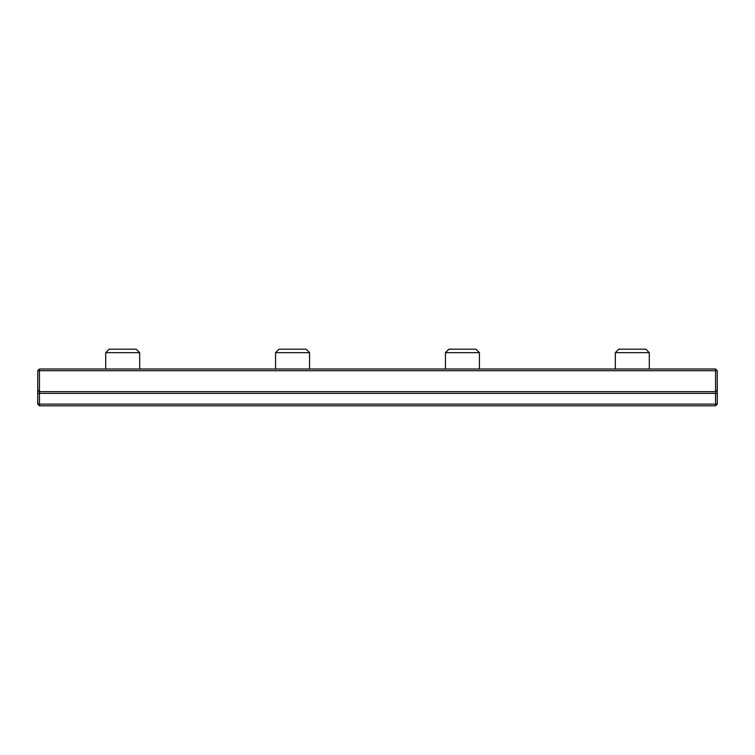 <?xml version="1.0" encoding="UTF-8"?>
<svg xmlns="http://www.w3.org/2000/svg" width="755" height="755" viewBox="0 0 755 755"><rect width="100%" height="100%" fill="white"/><g stroke="black" fill="none" stroke-linecap="round" stroke-linejoin="round"><path stroke-width="1.13" d="M717.25 404.114L715.551 405.812L715.551 404.114L717.25 404.114L717.25 370.705L715.551 370.705L715.551 369.006L717.25 370.705M37.75 370.705L37.75 389.957L39.449 391.656L715.551 391.656L715.551 404.114L39.449 404.114L39.449 405.812L37.75 404.114L39.449 404.114L39.449 370.705L37.75 370.705L39.449 369.006L39.449 370.705L715.551 370.705L715.551 391.656L717.25 389.957M715.551 369.006L39.449 369.006M37.75 389.957L37.75 404.114M39.449 405.812L715.551 405.812M139.675 352.661L136.202 349.188L109.173 349.188L105.7 352.661L139.675 352.661L139.675 369.006M309.55 352.661L306.077 349.188L279.048 349.188L275.575 352.661L309.55 352.661L309.55 369.006M479.425 352.661L475.952 349.188L448.923 349.188L445.45 352.661L479.425 352.661L479.425 369.006M649.3 352.661L645.827 349.188L618.798 349.188L615.325 352.661L649.3 352.661L649.3 369.006M37.75 393.355L717.25 393.355M105.7 352.661L105.7 369.006M275.575 352.661L275.575 369.006M445.45 352.661L445.45 369.006M615.325 352.661L615.325 369.006"/></g></svg>
